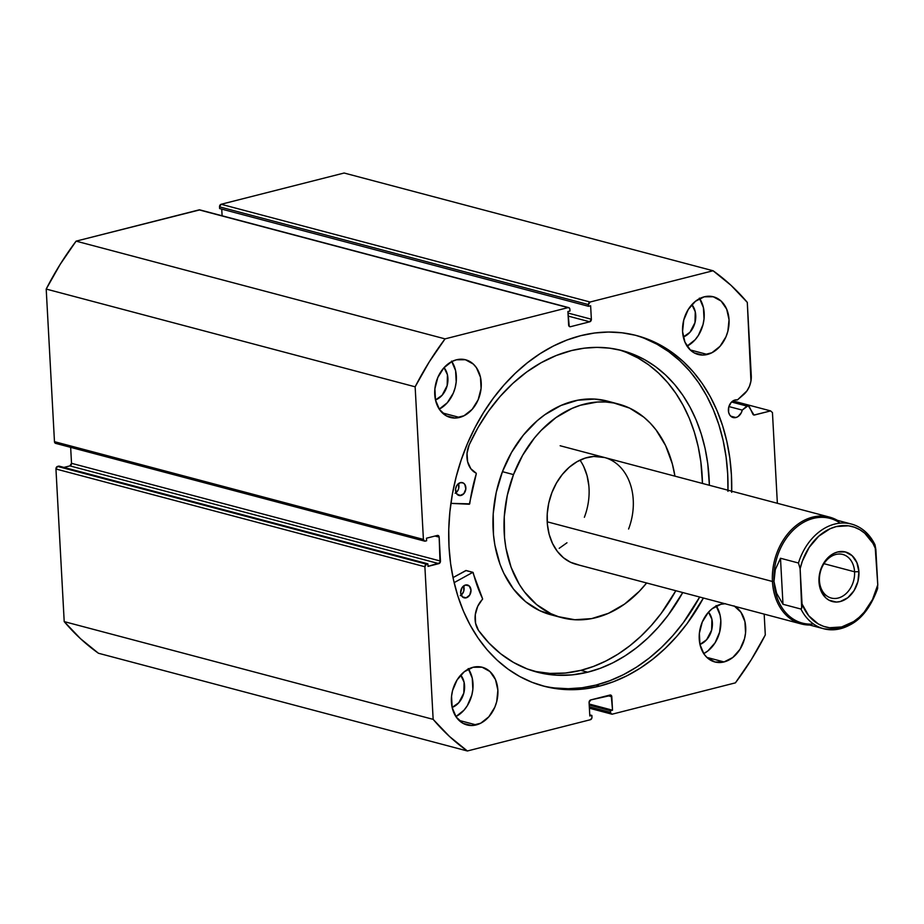 <?xml version="1.0" encoding="UTF-8"?>
<svg xmlns="http://www.w3.org/2000/svg" width="924" height="924" viewBox="0 0 924 924"><rect width="100%" height="100%" fill="white"/><g stroke="black" fill="none" stroke-linecap="round" stroke-linejoin="round"><path stroke-width="1.39" d="M735.92 417.533A9.067 6.907 -75.2 0 1 733.125 417.544A9.067 6.907 -75.2 0 1 728.435 408.789A9.067 6.907 -75.2 0 1 734.961 400.023L731.127 402.494L728.736 407.091L728.609 412.254L729.833 415.142L731.912 417.059L735.92 417.533L730.699 416.158L735.92 417.533L738.01 416.597L741.325 412.693L742.238 410.094A9.067 6.907 -75.2 0 1 735.92 417.533M728.886 406.56L742.238 410.094L748.221 405.671L754.019 415.038L770.616 410.903L772.452 412.601L777.361 503.291L772.452 412.601L770.616 410.903L732.94 400.924L770.616 410.903L754.504 415.003A2.206 1.686 -75.2 0 1 752.875 414.171L749.249 406.525A2.206 1.686 -75.2 0 0 746.904 406.075L742.238 410.094L728.886 406.56M731.681 492.33L731.427 474.982L729.821 457.981L726.865 441.499L722.591 425.675L717.047 410.672L710.279 396.639L702.367 383.703L693.358 371.991L683.367 361.607L672.464 352.679L660.787 345.264L648.417 339.443L635.493 335.273L622.129 332.802L608.466 332.039L594.617 332.998L580.734 335.678A181.335 138.3 -75.2 0 1 636.659 335.585A181.335 138.3 -75.2 0 1 731.704 491.198M703.407 598.013A181.335 138.3 -75.2 0 1 599.711 686.07L595.98 685.077A181.335 138.3 104.8 0 0 699.676 597.031L683.414 622.545L672.834 635.62L661.422 647.47L649.295 658.015L636.567 667.116L623.342 674.716L609.771 680.722L595.98 685.077L599.711 686.07L613.501 681.704L627.073 675.698L640.297 668.11L653.025 658.997L665.153 648.463L676.564 636.601L687.144 623.538L703.407 598.013M727.973 490.205A181.335 138.3 104.8 0 0 634.788 335.1M476.195 724.924A29.834 22.753 -75.2 0 1 467.001 724.947A29.834 22.753 -75.2 0 1 451.559 696.142A29.834 22.753 -75.2 0 1 473.076 667.278L464.298 671.736L457.103 679.891L452.575 690.528L451.547 696.269L452.159 707.518L456.19 717.024L463.028 723.353L471.633 725.525L480.699 723.226L488.842 716.793L494.825 707.207L496.696 701.674L497.874 690.193L495.507 679.614L489.963 671.54L482.085 667.209L473.076 667.278A29.834 22.753 -75.2 0 1 482.282 667.267A29.834 22.753 -75.2 0 1 497.713 696.061A29.834 22.753 -75.2 0 1 476.195 724.924L459.009 720.374L476.195 724.924M459.551 417.452A29.834 22.753 -75.2 0 1 450.346 417.475A29.834 22.753 -75.2 0 1 434.904 388.669A29.834 22.753 -75.2 0 1 456.421 359.806L451.917 361.503L443.774 367.937L437.803 377.523L434.892 388.796L435.504 400.046L439.535 409.551L446.373 415.881L454.989 418.052L464.044 415.742L472.187 409.32L478.17 399.734L481.081 388.461L480.468 377.211L476.438 367.706L473.307 364.068L465.43 359.736L456.421 359.806A29.834 22.753 -75.2 0 1 465.627 359.783A29.834 22.753 -75.2 0 1 481.069 388.588A29.834 22.753 -75.2 0 1 459.551 417.452L442.353 412.901L459.551 417.452M734.915 606.363A29.834 22.753 -75.2 0 1 745.033 636.451A29.834 22.753 -75.2 0 1 724.023 661.942L706.837 657.391L724.023 661.942A29.834 22.753 -75.2 0 1 714.818 661.954A29.834 22.753 -75.2 0 1 699.387 633.159A29.834 22.753 -75.2 0 1 720.905 604.284L712.127 608.743L708.258 612.427L702.275 622.014L699.364 633.286L699.976 644.536L704.007 654.042L707.137 657.669L715.014 662.011L724.023 661.942L732.79 657.484L739.997 649.318L744.525 638.692L745.553 632.952L744.94 621.702L740.909 612.196L734.072 605.867M707.368 354.469A29.834 22.753 -75.2 0 1 698.163 354.481A29.834 22.753 -75.2 0 1 682.732 325.675A29.834 22.753 -75.2 0 1 704.25 296.812L695.472 301.27L688.276 309.436L683.748 320.062L682.57 331.543L684.938 342.123L690.482 350.196L694.201 352.887L702.806 355.07L711.873 352.76L720.015 346.327L725.998 336.752L727.869 331.219L729.048 319.739L726.68 309.159L721.136 301.085L713.259 296.754L704.25 296.812A29.834 22.753 -75.2 0 1 713.455 296.8A29.834 22.753 -75.2 0 1 728.886 325.606A29.834 22.753 -75.2 0 1 707.368 354.469L690.182 349.919L707.368 354.469M589.397 708.211L611.711 714.125A2.206 1.686 -75.2 0 0 612.393 714.125L735.4 682.859A274.058 209.009 -75.2 0 0 765.303 634.938L764.171 614.114L765.303 634.938L751.258 659.736L735.4 682.859L612.393 714.125L611.145 713.802L610.556 712.427L610.464 710.718L612.531 710.198L611.214 695.356L590.69 699.942L589.085 702.517L589.812 715.961L591.88 715.442L591.891 717.994L590.367 719.727L467.371 750.981L449.468 736.44L433.148 719.357L424.89 566.747L426.495 564.171L427.87 563.825L428.008 566.389L440.032 562.693L439.166 537.144L438.577 535.758L437.329 535.446L426.484 538.207L426.622 540.759L424.578 541.118L423.411 539.42L415.142 386.809L429.186 362L445.045 338.877L568.052 307.623L569.299 307.935L569.889 309.321L569.981 311.03L567.913 311.55L569.23 326.38L570.478 326.703L589.755 321.806L591.36 319.23L590.632 305.775L588.565 306.306L588.472 304.597L590.078 302.021L713.074 270.755L730.988 285.297L747.297 302.391L750.946 381.046L749.48 386.232L746.95 390.887L737.41 399.942L734.961 400.023A9.067 6.907 -75.2 0 1 737.41 399.942L743.589 394.629A19.092 14.553 -75.2 0 0 751.27 375.733L747.297 302.391A274.058 209.009 -75.2 0 0 713.074 270.755L590.078 302.021L221.136 204.273L344.132 173.019L713.074 270.755L344.132 173.019L221.136 204.273A2.206 1.686 104.8 0 0 219.531 206.849L221.136 204.273L590.078 302.021A2.206 1.686 -75.2 0 0 588.472 304.597L588.565 306.306L219.623 208.558L219.531 206.849L588.472 304.597L219.531 206.849L219.623 208.558L588.565 306.306L590.632 305.775L591.36 319.23L567.994 313.04L591.36 319.23A2.206 1.686 -75.2 0 1 589.755 321.806L570.478 326.703L569.207 326.368L570.478 326.703A2.206 1.686 -75.2 0 1 568.641 325.005L567.913 311.55L569.981 311.03L569.889 309.321A2.206 1.686 -75.2 0 0 568.052 307.623L445.045 338.877L76.103 241.141L199.78 209.875M580.734 335.678L566.943 340.032L553.372 346.038L540.147 353.638L527.419 362.751L515.292 373.284L503.88 385.146L493.312 398.209L483.668 412.37L475.052 427.477L467.544 443.381L461.215 459.933L456.133 476.98L452.344 494.363L449.873 511.896L448.764 529.417L449.018 546.765L450.623 563.755L453.58 580.249L457.854 596.072L463.398 611.076L470.166 625.109L478.089 638.045L487.087 649.757L497.089 660.129L507.981 669.068L519.658 676.484L532.028 682.305L544.952 686.463L558.315 688.946L571.979 689.708L585.828 688.738L599.711 686.07A181.335 138.3 -75.2 0 1 543.786 686.162A181.335 138.3 -75.2 0 1 449.953 511.111A181.335 138.3 -75.2 0 1 580.734 335.678M725.467 603.695L720.905 604.284A29.834 22.753 -75.2 0 1 724.878 603.707M611.711 714.125A2.206 1.686 -75.2 0 1 610.556 712.427L610.464 710.718L589.223 705.093L610.464 710.718L612.531 710.198L589.166 704.007L612.531 710.198L611.804 696.742L607.634 695.633L611.804 696.742A2.206 1.686 -75.2 0 0 610.649 695.044L610.649 695.044A2.206 1.686 -75.2 0 0 609.967 695.044L590.69 699.942A2.206 1.686 -75.2 0 0 589.085 702.517L589.812 715.961L591.88 715.442L589.755 714.876L591.88 715.442L591.972 717.151A2.206 1.686 -75.2 0 1 590.367 719.727L467.371 750.981L98.429 653.245L467.371 750.981A274.058 209.009 -75.2 0 1 433.148 719.357L64.206 621.609A274.058 209.009 104.8 0 0 98.429 653.245L80.527 638.703L64.206 621.609L55.948 468.999L57.554 466.435L58.928 466.077L427.87 563.825L58.928 466.077L57.554 466.435A2.206 1.686 104.8 0 0 55.948 468.999L424.89 566.747L433.148 719.357L64.206 621.609L55.948 468.999L424.89 566.747A2.206 1.686 -75.2 0 1 426.495 564.171L57.554 466.435L426.495 564.171L427.87 563.825L428.008 566.389L438.854 563.628L69.912 465.892L71.518 463.317L70.651 447.355L71.518 463.317L440.459 561.064L71.518 463.317A2.206 1.686 104.8 0 1 69.912 465.892L438.854 563.628A2.206 1.686 -75.2 0 0 440.459 561.064L439.166 537.144L434.996 536.036L439.166 537.144A2.206 1.686 -75.2 0 0 437.329 535.446L426.484 538.207L426.622 540.759L425.248 541.118A2.206 1.686 -75.2 0 1 423.411 539.42L54.47 441.672L46.2 289.062L60.245 264.264L76.103 241.141L199.11 209.875L568.052 307.623L199.11 209.875A2.206 1.686 104.8 0 1 199.792 209.875L568.734 307.623M63.929 467.405L69.912 465.892L63.929 467.405M55.636 443.37L54.47 441.672L46.2 289.062L415.142 386.809L423.411 539.42L54.47 441.672A2.206 1.686 104.8 0 0 55.625 443.37L424.566 541.118M222.107 215.789L221.748 209.124L222.107 215.789M460.706 675.109A19.011 14.495 -75.2 0 1 463.779 693.231A19.011 14.495 -75.2 0 1 452.136 707.449L458.812 702.69L463.825 693.069L464.091 682.235L460.706 675.109M444.051 367.637A19.011 14.495 -75.2 0 1 447.124 385.747A19.011 14.495 -75.2 0 1 435.481 399.965L442.157 395.218L447.17 385.585L447.435 374.763L444.051 367.637M708.523 612.127A19.011 14.495 -75.2 0 1 711.596 630.237A19.011 14.495 -75.2 0 1 699.965 644.455L706.641 639.708L711.642 630.076L711.907 619.253L708.523 612.127M691.88 304.643A19.011 14.495 -75.2 0 1 694.952 322.765A19.011 14.495 -75.2 0 1 683.31 336.983L689.985 332.236L694.987 322.603L695.264 311.781L691.88 304.643M687.006 346.177L695.137 339.743L698.463 335.262L703.002 324.624L704.03 318.884L703.418 307.634L699.387 298.129M687.075 346.142A29.834 22.753 104.8 0 0 699.676 298.556M703.649 653.649L707.923 650.9L715.118 642.734L719.646 632.097L720.824 620.616L720.073 615.107L716.042 605.601M703.718 653.615A29.834 22.753 104.8 0 0 716.331 606.029M439.177 409.159L447.32 402.725L453.303 393.139L455.174 387.618L456.202 381.866L455.59 370.628L451.559 361.111M439.247 409.124A29.834 22.753 104.8 0 0 451.848 361.55M455.832 716.631L463.975 710.198L467.301 705.717L471.829 695.091L472.857 689.35L472.245 678.101L468.214 668.583M455.902 716.597A29.834 22.753 104.8 0 0 468.503 669.022M753.233 414.668L754.504 415.003L753.233 414.668M568.156 316.077L589.755 321.806L568.156 316.077M610.556 712.427L589.316 706.802L610.556 712.427M541.926 685.654A181.335 138.3 104.8 0 0 595.98 685.077L582.097 687.756L568.248 688.715L554.585 687.953M727.95 491.337L727.696 473.989L726.091 456.999L723.134 440.505L718.86 424.682L713.316 409.678L706.548 395.645L698.636 382.709L689.627 370.998L679.637 360.626L668.733 351.686L657.056 344.271L644.686 338.461M76.103 241.141A274.058 209.009 104.8 0 0 46.2 289.062L415.142 386.809A274.058 209.009 -75.2 0 1 445.045 338.877L76.103 241.141M731.577 402.021L746.904 406.075L731.577 402.021M576.068 564.287A55.255 42.134 -75.2 0 1 551.859 492.735L548.752 503.106L547.239 513.779L547.389 524.335L549.168 534.384L552.54 543.52L557.345 551.397L563.421 557.726L570.524 562.254L578.389 564.807M561.919 617.694A110.51 84.28 -75.2 0 0 646.627 582.975L639.316 591.302L624.543 604.1L608.454 613.317L591.649 618.606L574.809 619.738L558.546 616.701L550.831 613.64L536.625 604.585L524.474 591.938L519.323 584.407L511.099 567.301L505.925 548.024L504.55 537.803L504.261 516.689L507.288 495.345L513.501 474.601A110.51 84.28 -75.2 0 1 618.526 404.054A110.51 84.28 -75.2 0 1 674.924 476.149L672.326 463.86L665.603 445.576L655.971 429.81L650.184 423.065L643.82 417.163L629.614 408.108L613.883 403.003L605.647 401.998L597.25 402.044L580.353 405.278L572.002 408.42L555.902 417.636L541.129 430.434L534.407 438.034L522.661 455.243L513.501 474.601L502.448 471.667L513.501 474.601A110.51 84.28 -75.2 0 0 561.919 617.694L550.866 614.76A110.51 84.28 104.8 0 1 502.448 471.667L496.234 492.411L493.208 513.756L493.497 534.88L494.871 545.102L500.046 564.368L503.788 573.238L513.421 589.004L525.571 601.663L539.778 610.706L555.509 615.811M618.526 404.054L607.472 401.12A110.51 84.28 104.8 0 0 502.448 471.667L511.607 452.321L523.354 435.1L537.26 420.686L544.848 414.714L560.937 405.497L577.743 400.219L594.594 399.076L607.565 401.143M604.539 457.507L593.739 456.456L585.285 458.073L577.026 461.711L569.265 467.244L562.323 474.451L556.444 483.056L551.859 492.735A55.255 42.134 -75.2 0 1 604.377 457.461A55.255 42.134 -75.2 0 1 628.586 529.013M584.372 517.29A55.255 42.134 104.8 0 0 579.995 460.152M566.966 542.781L559.205 548.313M583.691 466.516L587.052 475.652L588.842 485.689M854.573 571.794A22.546 17.198 104.8 0 0 835.839 554.469A22.546 17.198 104.8 0 0 819.461 580.711L818.987 581.843A25.641 19.554 -75.2 0 1 837.606 551.998A25.641 19.554 -75.2 0 1 858.916 571.69L854.573 571.794L823.965 563.686L854.573 571.794A22.546 17.198 -75.2 0 1 831.242 598.047A22.546 17.198 -75.2 0 1 819.461 580.711A22.546 17.198 -75.2 0 1 842.792 554.458A22.546 17.198 -75.2 0 1 854.573 571.794L858.916 571.69L856.883 562.601L852.113 555.671L845.345 551.94L837.606 551.998L833.737 553.464L830.064 555.821L823.885 562.843L821.609 567.221L819.103 576.911L819.634 586.578L821.02 590.933L825.779 597.874L828.967 600.184L836.37 602.055L840.286 601.536L847.828 597.712L854.019 590.69L857.911 581.554L858.916 571.69A25.641 19.554 -75.2 0 1 840.286 601.536A25.641 19.554 -75.2 0 1 818.987 581.843L819.461 580.711A22.546 17.198 104.8 0 0 838.195 598.036A22.546 17.198 104.8 0 0 854.573 571.794M772.429 581.473A55.255 42.134 104.8 0 0 809.701 625.028A55.255 42.134 -75.2 0 1 801.304 623.954A55.255 42.134 -75.2 0 1 772.429 581.473L547.193 521.806L772.429 581.473A55.255 42.134 -75.2 0 1 829.602 517.128A55.255 42.134 -75.2 0 1 837.433 520.351A55.255 42.134 104.8 0 0 792.861 528.401A55.255 42.134 104.8 0 0 772.429 581.473L773.989 581.439L772.429 581.473M813.501 623.989A54.146 41.291 -75.2 0 1 773.989 581.439A54.146 41.291 -75.2 0 1 795.298 528.251A54.146 41.291 -75.2 0 1 840.216 523.146M849.918 523.7A54.146 41.291 104.8 0 0 798.463 563.005L800.126 568.745A51.94 39.616 -75.2 0 1 836.232 526.588A51.94 39.616 -75.2 0 1 875.86 549.503L877.765 584.788L872.522 599.514L864.206 612.162L859.135 617.347L853.603 621.598L841.66 626.946L829.475 627.731L823.642 626.368L818.156 623.873L808.719 615.719L802.044 604.03L800.126 568.745L801.686 608.373L800.946 609.043L782.986 604.284L780.491 558.246L798.463 563.005A54.146 41.291 -75.2 0 1 851.431 524.058L830.018 518.387A54.146 41.291 104.8 0 0 773.989 581.439L775.305 569.577L780.491 558.246L798.463 563.005L800.126 568.745L802.332 561.214L809.193 547.366L818.756 536.186L830.156 528.713L836.232 526.588L848.417 525.802L854.261 527.165L859.747 529.66L864.76 533.24L872.903 543.277L875.86 549.503L875.016 544.837L877.765 584.788L877.419 589.131L876.68 589.801A54.146 41.291 -75.2 0 1 823.7 628.747A54.146 41.291 -75.2 0 1 800.946 609.043L782.986 604.284L776.587 593.22L773.989 581.439A54.146 41.291 104.8 0 0 802.286 623.065L823.7 628.747C848.567 632.12 866.504 618.826 877.5 588.865M874.889 544.559C869.53 533.818 861.711 526.98 851.431 524.058A54.146 41.291 -75.2 0 1 874.185 543.751M782.986 604.284L776.587 593.22L773.989 581.439L775.305 569.577L780.491 558.246L782.986 604.284M877.119 589.639L877.765 584.788A51.94 39.616 -75.2 0 1 841.66 626.946A51.94 39.616 -75.2 0 1 802.044 604.03L801.986 607.045L800.946 609.043A54.146 41.291 104.8 0 0 825.213 629.105M877.419 589.131L877.708 587.791M875.016 544.837L874.658 544.167M466.17 570.57L472.822 572.337L454.134 582.64L472.742 572.36L465.835 570.535L472.822 572.337L465.915 570.501L453.014 577.615L466.135 570.535M466.158 597.828A6.63 5.059 -75.2 0 1 464.137 597.828A6.63 5.059 -75.2 0 1 460.706 591.418A6.63 5.059 -75.2 0 1 465.511 585.008L461.954 587.791L460.672 592.7L462.416 596.858L466.158 597.828L469.715 595.044L470.997 590.136L469.265 585.978L465.511 585.008A6.63 5.059 -75.2 0 1 467.532 585.008A6.63 5.059 -75.2 0 1 470.963 591.429A6.63 5.059 -75.2 0 1 466.158 597.828L462.381 596.835L466.158 597.828M461.018 495.46A6.63 5.059 -75.2 0 1 458.997 495.46A6.63 5.059 -75.2 0 1 455.567 489.039A6.63 5.059 -75.2 0 1 460.371 482.64L456.814 485.423L455.567 489.05L456.583 493.682L460.002 495.587L463.836 493.67L465.823 489.05L464.818 484.419L463.305 483.009L460.371 482.64A6.63 5.059 -75.2 0 1 462.393 482.64A6.63 5.059 -75.2 0 1 465.823 489.062A6.63 5.059 -75.2 0 1 461.018 495.46L457.241 494.467L461.018 495.46M587.71 672.187A166.297 126.831 -75.2 0 1 537.052 672.118A166.297 126.831 -75.2 0 1 478.505 630.411L488.923 643.012L500.623 653.73L513.467 662.416L527.234 668.953L541.764 673.238L556.826 675.225L572.21 674.866L587.71 672.187L580.803 670.362L587.71 672.187L600.369 668.26L612.82 662.831L624.959 655.936L636.659 647.655L647.816 638.057L658.315 627.234L668.052 615.303L682.744 592.538A166.297 126.831 -75.2 0 1 587.71 672.187M533.61 671.136A166.297 126.831 104.8 0 0 580.803 670.362A166.297 126.831 104.8 0 0 675.825 590.713L661.145 613.467L651.397 625.409L640.909 636.22L629.752 645.818L618.052 654.111L605.913 660.995L593.451 666.435L580.803 670.362L565.303 673.042L549.919 673.388L534.857 671.413M571.563 350.554A166.297 126.831 -75.2 0 1 622.222 350.623A166.297 126.831 -75.2 0 1 709.378 485.285L707.749 463.64L705.104 448.487L701.247 433.945L696.222 420.143L690.066 407.23L682.859 395.31L674.647 384.511L665.523 374.936L655.566 366.678L644.894 359.806L633.575 354.4L621.748 350.496L609.517 348.152L596.996 347.378L584.303 348.175L571.563 350.554L556.19 355.532L541.141 362.728L526.645 372.037L512.901 383.344L500.115 396.465L488.461 411.226L478.101 427.419L469.196 444.814A166.297 126.831 -75.2 0 1 571.563 350.554M626.668 352.564L637.976 357.981L648.66 364.841L658.616 373.111L667.74 382.686L675.941 393.485L683.159 405.393L689.316 418.318L694.34 432.109L698.197 446.662L700.842 461.804L702.471 483.448A166.297 126.831 104.8 0 0 618.757 349.769M469.323 504.25L450.9 503.384L469.727 503.834A151.397 115.465 -75.2 0 1 476.31 473.677L469.323 504.25M469.196 444.814L467.036 453.291L467.602 461.723L470.824 468.722L476.149 473.157A21.702 16.551 -75.2 0 1 469.196 444.814L469.196 444.814M472.822 572.337L482.628 598.902L477.72 606.294L475.283 614.691L475.56 623.192L478.505 630.411A21.702 16.551 -75.2 0 1 482.49 599.353L482.594 598.764A151.397 115.465 -75.2 0 1 473.169 572.58L472.822 572.337M455.116 493.254L457.669 490.852L458.685 488.484L458.443 483.587A6.63 5.059 104.8 0 1 456.04 492.665M460.244 595.634L462.069 594.213L463.825 590.863L463.571 585.955M461.18 595.044A6.63 5.059 104.8 0 0 463.582 585.966M748.29 405.694L732.235 401.432M801.304 623.954L575.906 564.241M829.602 517.128L560.152 445.749M466.043 570.501L472.961 572.337"/></g></svg>
